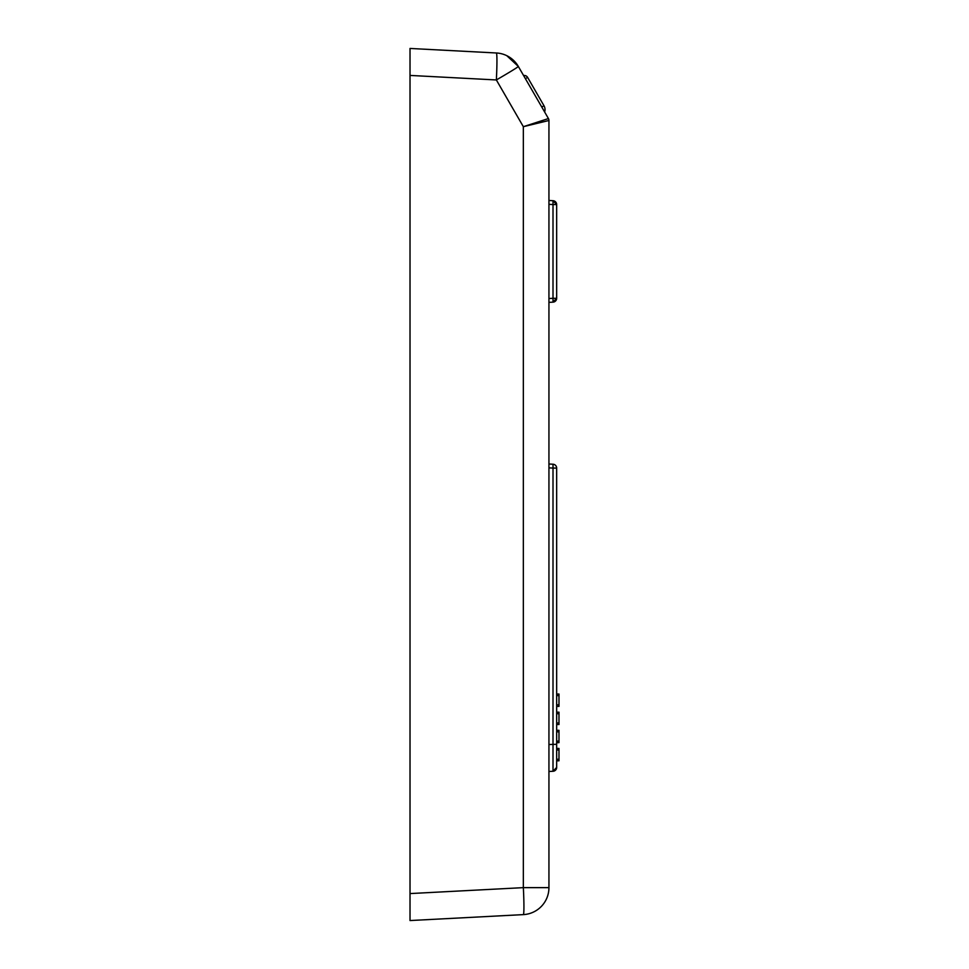 <?xml version="1.0" encoding="UTF-8"?>
<svg xmlns="http://www.w3.org/2000/svg" width="969" height="969" viewBox="0 0 969 969"><rect width="100%" height="100%" fill="white"/><g stroke="black" fill="none" stroke-linecap="round" stroke-linejoin="round"><path stroke-width="1.45" d="M556.666 748.443L558.98 748.443L556.666 748.443M558.98 760.798L556.666 760.798L558.98 760.798L558.98 748.443M556.666 730.311L558.98 730.311L556.666 730.311M556.666 742.654L558.98 742.654L558.98 730.311M558.98 724.521L556.666 724.521L558.98 724.521L556.666 724.521L558.98 724.521L558.98 712.167L556.666 712.167M556.666 706.389L558.98 706.389L556.666 706.389L558.98 706.389L556.666 706.389L558.98 706.389L558.98 694.034L556.666 694.034M548.938 771.481L553.008 771.276L556.666 767.424L553.008 771.276L548.938 771.481L553.008 771.276A3.864 3.864 0 0 0 556.666 767.424L556.666 468.075A3.864 3.864 0 0 0 553.008 464.224L548.938 464.006L553.008 464.224A3.864 3.864 0 0 1 556.666 468.075A3.864 3.864 0 0 0 553.008 464.224A3.864 3.864 0 0 1 556.666 468.075L553.008 468.075L553.008 771.276L548.938 771.481M525.392 78.671L527.608 77.387A3.864 3.864 0 0 0 524.265 75.461A3.864 3.864 0 0 1 527.608 77.387L543.984 105.754L527.608 77.387M523.539 75.461L524.265 75.461L523.539 75.461L518.342 66.449L506.763 55.657M518.342 66.449A27.011 27.011 0 0 0 496.358 52.98A27.011 27.011 0 0 1 518.342 66.449A27.011 27.011 0 0 0 496.358 52.98A27.011 27.011 0 0 1 518.342 66.449A27.011 0.703 150 0 1 496.358 79.955L523.345 126.685L548.43 118.557L518.342 66.449L548.43 118.557A3.864 3.864 0 0 1 548.938 120.483A3.864 3.864 0 0 0 548.43 118.557L544.639 111.992A7.716 7.716 0 0 0 543.984 105.754L541.768 107.038M548.938 887.64L523.345 887.64L523.345 126.685L548.938 120.483A3.864 3.864 0 0 0 548.43 118.557A3.864 3.864 0 0 1 548.938 120.483L548.938 887.64A27.011 27.011 0 0 1 523.345 914.615L410.02 920.55L410.02 75.425L496.358 79.955A27.011 1.417 93 0 0 496.358 52.98L410.02 48.45L410.02 75.425M548.938 864.893L548.938 853.338L548.938 864.893M556.666 767.424A3.864 3.864 0 0 1 553.008 771.276A3.864 3.864 0 0 0 556.666 767.424A3.864 3.864 0 0 1 553.008 771.276M548.938 467.87L553.008 468.075L553.008 464.224L548.938 464.006M548.938 204.338L553.008 204.556L553.008 200.704L556.666 204.556L553.008 204.556L553.008 298.295L556.666 298.295L553.008 302.146L548.938 302.364L553.008 302.146A3.864 3.864 0 0 0 556.666 298.295L556.666 204.556A3.864 3.864 0 0 0 553.008 200.704L548.938 200.486L553.008 200.704A3.864 3.864 0 0 1 556.666 204.556M558.98 759.248L556.666 759.248M556.666 749.994L558.98 749.994M558.98 741.115L556.666 741.115M556.666 731.849L558.98 731.849M558.98 722.971L556.666 722.971M556.666 713.717L558.98 713.717M558.98 704.838L556.666 704.838M556.666 695.585L558.98 695.585M524.265 76.708L524.265 75.461M548.938 744.507L556.666 744.301M410.02 893.575L523.345 887.64A27.011 1.417 87 0 1 523.345 914.615M556.666 298.295A3.864 3.864 0 0 1 553.008 302.146L553.008 298.295L548.938 298.513"/></g></svg>
